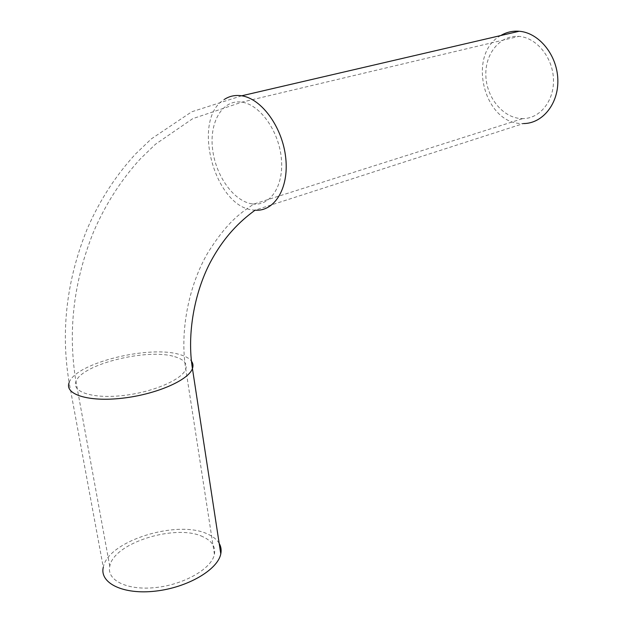 <?xml version="1.0" encoding="UTF-8"?>
<svg xmlns="http://www.w3.org/2000/svg" width="623" height="623" viewBox="0 0 623 623"><rect width="100%" height="100%" fill="white"/><g stroke="black" fill="none" stroke-linecap="round" stroke-linejoin="round"><path stroke-width="0.47" stroke-dasharray="3.12 2.34" d="M521.521 118.596L522.736 118.611C539.876 118.744 554.377 100.848 553.458 79.105C552.765 57.378 536.504 37.544 518.897 36.383C500.035 34.818 484.772 53.936 485.854 75.913C486.641 97.889 503.166 117.957 521.521 118.596M202.927 536.761C176.511 523.515 113.666 542.625 109.773 566.252C106.315 580.418 127.614 590.838 156.256 587.481C184.852 584.312 211.804 568.402 214.421 554.322C215.722 546.729 211.89 540.873 202.927 536.761M500.775 35.542C466.541 54.037 483.705 123.891 521.84 123.525L523.476 123.556L255.033 210.192L253.374 210.029C214.538 207.319 190.833 119.172 224.381 99.407M219.171 543.349C216.913 539.565 213.105 536.481 207.739 534.106C178.03 519.38 107.795 540.702 103.286 567.28L69.153 382.592C75.453 362.96 149.613 344.924 179.806 354.573C185.436 356.154 189.314 358.334 191.44 361.122M252.572 203.939L253.802 204.064C271.13 205.606 284.283 184.657 281.261 157.533C278.473 130.433 259.853 104.617 241.888 102.149C222.606 99.104 209.273 121.835 212.552 148.881C215.527 175.888 233.975 201.681 252.572 203.939M174.666 356.675C183.801 359.354 187.507 363.489 185.779 369.089C182.368 379.477 153.39 392.14 123.307 395.504C93.177 399 71.544 392.108 75.975 381.603C81.449 364.159 147.822 347.984 174.666 356.675M214.421 554.322L185.779 369.089C179.494 331.093 189.003 285.03 207.693 253.039C228.625 219.491 242.993 211.618 253.802 204.064L522.736 118.611M109.773 566.252L75.975 381.603C67.65 331.444 73.553 281.456 93.66 231.624C105.505 204.235 121.072 179.977 140.354 158.849L155.462 144.248L192.686 118.682L241.888 102.149L518.897 36.383M241.662 95.794L191.744 111.782L151.296 138.913L135.635 153.904C115.66 175.608 99.563 200.52 87.337 228.641C66.599 279.782 60.54 331.101 69.153 382.592"/><path stroke-width="0.93" d="M523.476 123.556C542.594 123.611 558.815 103.628 557.819 79.269C557.063 54.917 538.879 32.653 519.177 31.259C512.558 30.761 506.429 32.186 500.775 35.542M103.286 567.28C99.392 583.144 123.237 594.903 155.47 591.126C187.663 587.559 217.879 569.64 220.783 553.894C221.562 550.07 221.025 546.558 219.171 543.349M191.44 361.122C193.075 363.341 193.41 365.818 192.437 368.543C186.822 334.263 194.36 292.872 210.169 262.594C226.461 231.865 245.252 217.559 255.033 210.192C274.346 211.828 289.088 188.465 285.747 158.04C282.655 127.645 261.792 98.652 241.662 95.794C235.299 94.836 229.537 96.043 224.381 99.407M220.783 553.894L192.437 368.543C188.66 380.162 156.163 394.429 122.295 398.214C88.365 402.154 64.146 394.351 69.153 382.592M241.662 95.794L519.177 31.259"/></g></svg>
